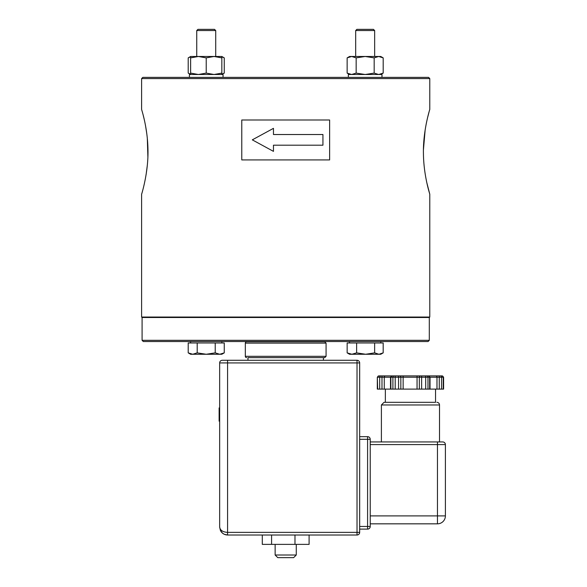 <?xml version="1.0" encoding="UTF-8"?>
<svg xmlns="http://www.w3.org/2000/svg" width="587" height="587" viewBox="0 0 587 587"><rect width="100%" height="100%" fill="white"/><g stroke="black" fill="none" stroke-linecap="round" stroke-linejoin="round"><path stroke-width="0.88" d="M200.372 29.35L197.944 29.35L196.74 30.553L215.715 30.553L214.512 29.35L200.372 29.35M359.31 29.35L356.881 29.35L355.678 30.553L374.653 30.553L373.449 29.35L359.31 29.35M429.662 109.85L429.779 109.439C429.978 108.808 422.831 130.732 423.44 154.139C423.748 176.203 429.985 194.568 429.779 194.209L426.852 182.821M423.44 149.678L425.157 129.866M426.169 124.136L426.742 121.333M427.718 117.114L429.053 111.978M429.779 194.209L429.779 317.039L141.614 317.039L141.614 194.209C141.423 194.877 148.716 172.343 147.939 148.731C147.491 126.917 141.416 109.123 141.606 109.424L141.614 78.577L429.779 78.577L429.779 109.439M143.191 115.169L144.402 120.196M145.554 125.845L146.794 133.733M147.322 138.415L147.88 156.802M147.315 165.329L146.097 174.677M241.771 119.997L241.771 159.935L329.623 159.935L329.623 119.997L241.771 119.997M273.461 134.518L322.938 134.518L322.938 145.194L273.461 145.194L273.461 151.365L252.307 139.853L273.461 128.348L273.461 134.518M143.294 341.531L428.099 341.531L429.302 340.328L142.091 340.328L143.294 341.531M141.614 317.039L142.091 317.516L429.302 317.516L429.302 340.328M429.779 78.577L428.583 77.381L142.817 77.381L141.614 78.577M370.228 444.586L437.469 444.586L437.469 441.945L442.752 441.945A2.642 2.642 0 0 1 445.394 444.586A2.642 2.642 0 0 0 442.752 441.945L370.228 441.945M445.394 515.907L437.469 515.907L437.469 523.831A7.925 7.925 0 0 0 445.394 515.907L445.394 444.586A2.642 2.642 0 0 0 442.752 441.945A2.642 2.642 0 0 1 445.394 444.586L437.469 444.586L437.469 515.907L370.228 515.907M370.228 523.831L437.469 523.831M357.021 360.286L222.297 360.286A2.642 2.642 0 0 0 219.655 362.927L357.021 362.927L357.021 360.286A2.642 2.642 0 0 1 359.662 362.927L359.662 532.372L357.021 532.372L357.021 535.014A2.642 2.642 0 0 0 359.662 532.372L359.662 529.114L367.587 529.114A2.642 2.642 0 0 0 370.228 526.473L367.587 526.473L367.587 529.114A2.642 2.642 0 0 0 370.228 526.473L370.228 439.303A2.642 2.642 0 0 0 367.587 436.662L367.587 439.303L370.228 439.303M222.297 360.286A2.642 2.642 0 0 0 219.655 362.927L219.655 527.089L220.785 531.162C222.378 533.627 224.645 534.911 227.58 535.014L227.58 532.372L357.021 532.372L357.021 362.927L359.662 362.927L359.662 439.303L367.587 439.303L367.587 526.473L359.662 526.473L359.662 439.303M227.58 360.286L227.58 532.372C222.781 532.049 220.14 530.288 219.655 527.089L220.418 530.472L222.539 533.194M359.662 529.114L359.662 526.473M219.655 407.943L219.127 407.943L219.655 407.664M219.655 421.15L219.127 421.15L219.127 407.943M285.7 557.65L293.625 557.65L296.266 555.009L275.134 555.009L277.776 557.65L285.7 557.65M377.661 389.115L377.309 377.228L377.309 389.115L398.566 389.115L398.566 375.907L417.056 375.907L378.806 375.907A1.321 1.145 90 0 0 377.661 377.228L443.596 377.228L442.275 375.907L431.584 375.907M425.7 389.115L425.7 375.907L428.525 375.907L417.056 375.907L417.056 389.115L443.596 389.115L443.596 377.228M390.524 389.115L390.524 377.228L392.021 375.907A1.321 1.145 90 0 0 390.876 377.228L390.876 389.115M428.525 375.907L427.996 375.907L428.525 375.907A1.321 1.145 90 0 1 429.669 377.228L429.669 389.115M441.556 389.115L441.556 377.228A1.321 1.145 90 0 0 440.411 375.907L442.275 375.907M428.877 375.907L435.84 375.907A1.321 1.145 90 0 1 436.985 377.228L436.985 389.115M398.566 389.115L417.056 389.115M323.43 341.531L324.75 341.795L326.071 343.116L245.322 343.116A1.321 1.321 0 0 1 246.643 341.795L247.963 341.531M324.75 341.795L246.643 341.795M247.963 360.286L247.963 357.644L324.75 357.644L323.43 357.644L323.43 360.286M246.643 357.644A1.321 1.321 0 0 1 245.322 356.324L326.071 356.324L324.75 357.644M224.285 534.295L227.58 535.014L224.285 534.295L222.554 533.209M227.58 535.014L357.021 535.014M367.587 436.662L359.662 436.662M435.547 389.115L435.547 402.322L384.037 402.322L385.358 402.322L385.358 389.115M436.867 402.322A2.642 2.642 0 0 1 439.509 404.964L381.396 404.964L384.037 402.322M262.294 535.014L262.294 544.376L309.1 544.376L309.1 535.014M271.583 535.014L271.583 544.376M294.982 535.014L294.982 544.376M378.909 354.262L383.179 352.868L380.772 354.262L365.628 354.262L374.638 352.868L378.909 354.262M351.884 354.262L356.625 352.868L365.628 354.262L349.558 354.262L347.152 352.868L351.884 354.262M347.152 352.868L347.152 342.969L356.625 342.969L356.625 352.868M356.625 342.969L374.638 342.969L374.638 352.868M374.638 342.969L383.179 342.969L383.179 352.868M206.206 354.262L215.224 352.868L219.736 354.262L192.705 354.262L197.195 352.868L206.206 354.262M224.256 352.868L221.835 354.262L219.736 354.262L224.256 352.868L224.256 342.969L215.224 342.969L215.224 352.868M192.705 354.262L190.621 354.262L188.222 352.875L192.705 354.262M197.195 352.868L197.195 342.969L188.207 342.969L188.207 352.868M197.195 342.969L215.224 342.969M347.144 57.878L349.558 56.484L351.65 56.484L347.144 57.878L347.144 73.104L351.65 74.498L356.155 73.104L365.165 74.498L374.176 73.104L378.681 74.498L383.186 73.104L383.186 57.878L378.681 56.484L380.772 56.484L383.186 57.878M374.176 57.878L365.165 56.484L378.681 56.484L374.176 57.878L374.176 73.104M356.155 57.878L351.65 56.484L365.165 56.484L356.155 57.878L356.155 73.104M381.976 77.381L381.976 74.498L348.355 74.498L348.355 77.381M190.621 56.807L188.207 57.878L188.207 73.104L190.621 74.498L190.621 73.104L198.421 74.498L206.228 73.104L214.035 74.498L221.835 73.104L221.835 74.498L224.256 73.104L221.835 74.175M221.835 56.484L221.835 57.878L214.035 56.484L221.835 56.484L224.256 57.878L221.835 56.807M206.228 57.878L198.421 56.484L214.035 56.484L206.228 57.878L206.228 73.104M190.621 57.878L190.621 56.484L198.421 56.484L190.621 57.878L190.621 73.104M221.835 57.878L221.835 73.104M223.038 77.381L223.038 74.498L189.418 74.498L189.418 77.381M188.207 73.104L190.621 74.175M224.256 57.878L224.256 73.104M442.099 375.907A1.321 1.145 90 0 1 443.236 377.228L443.236 389.115M439.267 375.907L439.267 389.115M426.844 375.907A1.321 1.145 90 0 1 427.989 377.228L427.989 389.115M421.627 375.907L421.627 389.115M420.483 375.907A1.321 1.145 90 0 0 419.338 377.228L419.338 389.115M403.137 375.907L403.137 389.115M399.71 375.907A1.321 1.145 90 0 1 400.848 377.228L400.848 389.115M395.198 375.907L395.198 389.115M394.053 375.907A1.321 1.145 90 0 0 392.908 377.228L392.908 389.115M385.417 375.907A1.321 1.145 90 0 0 384.272 377.228L384.272 389.115M381.983 375.907L381.983 389.115M380.838 375.907A1.321 1.145 90 0 0 379.694 377.228L379.694 389.115M215.715 56.484L215.715 30.553M196.74 56.484L196.74 30.553M374.653 56.484L374.653 30.553M355.678 56.484L355.678 30.553M142.091 317.516L142.091 340.328M429.779 317.039L429.302 317.516M275.134 544.376L275.134 555.009M296.266 544.376L296.266 555.009M430.022 389.115L430.022 377.228L428.701 375.907M377.309 377.228L378.63 375.907M245.322 343.116L245.322 356.324M326.071 343.116L326.071 356.324M220.785 531.154L219.655 527.089M439.509 441.945L439.509 404.964M381.396 441.945L381.396 404.964M380.772 342.969L380.772 341.531M349.558 342.969L349.558 341.531M221.835 342.969L221.835 341.531M190.621 342.969L190.621 341.531M380.772 74.498L383.186 73.104M349.558 74.498L347.144 73.104M190.621 56.484L188.207 57.878"/></g></svg>
